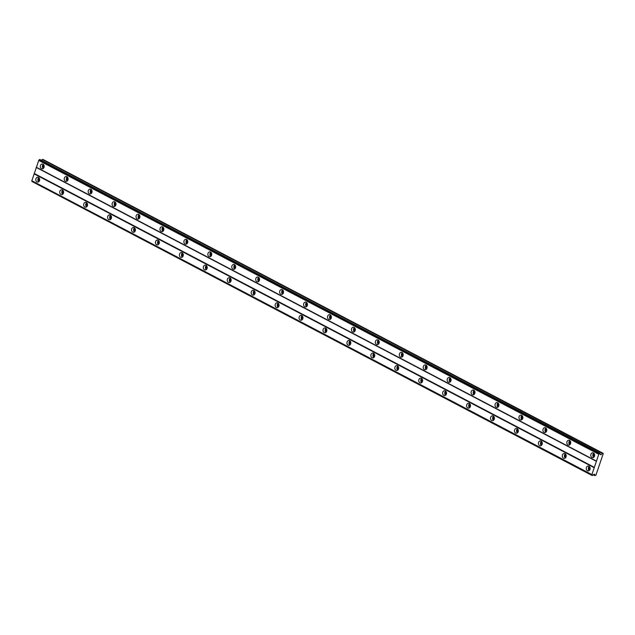 <?xml version="1.0" encoding="UTF-8"?>
<svg xmlns="http://www.w3.org/2000/svg" width="635" height="635" viewBox="0 0 635 635"><rect width="100%" height="100%" fill="white"/><g stroke="black" fill="none" stroke-linecap="round" stroke-linejoin="round"><path stroke-width="0.95" d="M39.338 181.046A1.468 1.175 91.1 0 1 39.394 178.348M589.804 469.86A1.468 1.175 91.1 0 1 589.859 467.154M565.872 457.303A1.468 1.175 91.1 0 1 565.928 454.596M541.941 444.746A1.468 1.175 91.1 0 1 541.996 442.039M518.009 432.189A1.468 1.175 91.1 0 1 518.057 429.482M494.078 419.632A1.468 1.175 91.1 0 1 494.125 416.925M470.138 407.075A1.468 1.175 91.1 0 1 470.194 404.376M446.207 394.518A1.468 1.175 91.1 0 1 446.262 391.819M422.275 381.96A1.468 1.175 91.1 0 1 422.331 379.262M398.343 369.403A1.468 1.175 91.1 0 1 398.391 366.705M374.404 356.846A1.468 1.175 91.1 0 1 374.459 354.147M350.472 344.289A1.468 1.175 91.1 0 1 350.528 341.59M326.541 331.732A1.468 1.175 91.1 0 1 326.596 329.033M302.609 319.175A1.468 1.175 91.1 0 1 302.657 316.476M278.678 306.618A1.468 1.175 91.1 0 1 278.725 303.919M254.738 294.061A1.468 1.175 91.1 0 1 254.794 291.362M230.807 281.503A1.468 1.175 91.1 0 1 230.862 278.805M206.875 268.946A1.468 1.175 91.1 0 1 206.931 266.248M182.943 256.389A1.468 1.175 91.1 0 1 182.991 253.69M159.012 243.832A1.468 1.175 91.1 0 1 159.06 241.133M135.072 231.275A1.468 1.175 91.1 0 1 135.128 228.576M111.141 218.718A1.468 1.175 91.1 0 1 111.196 216.019M87.209 206.161A1.468 1.175 91.1 0 1 87.257 203.462M63.278 193.604A1.468 1.175 91.1 0 1 63.325 190.905M38.513 177.411A2.445 1.953 -88.9 0 0 37.79 177.221A2.445 1.953 -88.9 0 0 35.838 179.165A2.445 1.953 -88.9 0 0 36.973 181.92A2.445 1.953 -88.9 0 0 37.695 182.11A2.445 1.953 -88.9 0 0 39.648 180.165A2.445 1.953 -88.9 0 0 38.513 177.411M38.822 177.617A2.445 1.953 -88.9 0 0 38.743 181.753M588.978 466.225A2.445 1.953 -88.9 0 0 588.256 466.034A2.445 1.953 -88.9 0 0 586.303 467.979A2.445 1.953 -88.9 0 0 587.438 470.733A2.445 1.953 -88.9 0 0 588.161 470.924A2.445 1.953 -88.9 0 0 590.113 468.979A2.445 1.953 -88.9 0 0 588.978 466.225M589.288 466.431A2.445 1.953 -88.9 0 0 589.209 470.567M565.039 453.668A2.445 1.953 -88.9 0 0 564.324 453.477A2.445 1.953 -88.9 0 0 562.364 455.422A2.445 1.953 -88.9 0 0 563.507 458.176A2.445 1.953 -88.9 0 0 564.229 458.367A2.445 1.953 -88.9 0 0 566.182 456.422A2.445 1.953 -88.9 0 0 565.039 453.668M565.356 453.874A2.445 1.953 -88.9 0 0 565.277 458.01M541.107 441.111A2.445 1.953 -88.9 0 0 540.385 440.92A2.445 1.953 -88.9 0 0 538.432 442.865A2.445 1.953 -88.9 0 0 539.575 445.619A2.445 1.953 -88.9 0 0 540.29 445.81A2.445 1.953 -88.9 0 0 542.25 443.865A2.445 1.953 -88.9 0 0 541.107 441.111M541.425 441.317A2.445 1.953 -88.9 0 0 541.337 445.452M517.176 428.554A2.445 1.953 -88.9 0 0 516.453 428.363A2.445 1.953 -88.9 0 0 514.501 430.308A2.445 1.953 -88.9 0 0 515.636 433.062A2.445 1.953 -88.9 0 0 516.358 433.253A2.445 1.953 -88.9 0 0 518.319 431.308A2.445 1.953 -88.9 0 0 517.176 428.554M517.485 428.76A2.445 1.953 -88.9 0 0 517.406 432.895M493.244 415.996A2.445 1.953 -88.9 0 0 492.522 415.806A2.445 1.953 -88.9 0 0 490.569 417.751A2.445 1.953 -88.9 0 0 491.704 420.505A2.445 1.953 -88.9 0 0 492.427 420.695A2.445 1.953 -88.9 0 0 494.379 418.751A2.445 1.953 -88.9 0 0 493.244 415.996M493.554 416.203A2.445 1.953 -88.9 0 0 493.474 420.338M469.313 403.439A2.445 1.953 -88.9 0 0 468.59 403.249A2.445 1.953 -88.9 0 0 466.63 405.193A2.445 1.953 -88.9 0 0 467.773 407.948A2.445 1.953 -88.9 0 0 468.495 408.138A2.445 1.953 -88.9 0 0 470.448 406.194A2.445 1.953 -88.9 0 0 469.313 403.439M469.622 403.646A2.445 1.953 -88.9 0 0 469.543 407.781M445.373 390.882A2.445 1.953 -88.9 0 0 444.659 390.692A2.445 1.953 -88.9 0 0 442.698 392.636A2.445 1.953 -88.9 0 0 443.841 395.391A2.445 1.953 -88.9 0 0 444.564 395.581A2.445 1.953 -88.9 0 0 446.516 393.637A2.445 1.953 -88.9 0 0 445.373 390.882M445.691 391.089A2.445 1.953 -88.9 0 0 445.603 395.224M421.442 378.325A2.445 1.953 -88.9 0 0 420.719 378.135A2.445 1.953 -88.9 0 0 418.767 380.079A2.445 1.953 -88.9 0 0 419.91 382.834A2.445 1.953 -88.9 0 0 420.624 383.024A2.445 1.953 -88.9 0 0 422.585 381.079A2.445 1.953 -88.9 0 0 421.442 378.325M421.751 378.531A2.445 1.953 -88.9 0 0 421.672 382.667M397.51 365.768A2.445 1.953 -88.9 0 0 396.788 365.577A2.445 1.953 -88.9 0 0 394.835 367.522A2.445 1.953 -88.9 0 0 395.97 370.276A2.445 1.953 -88.9 0 0 396.692 370.467A2.445 1.953 -88.9 0 0 398.645 368.522A2.445 1.953 -88.9 0 0 397.51 365.768M397.82 365.974A2.445 1.953 -88.9 0 0 397.74 370.11M373.578 353.211A2.445 1.953 -88.9 0 0 372.856 353.02A2.445 1.953 -88.9 0 0 370.903 354.965A2.445 1.953 -88.9 0 0 372.039 357.719A2.445 1.953 -88.9 0 0 372.761 357.91A2.445 1.953 -88.9 0 0 374.713 355.965A2.445 1.953 -88.9 0 0 373.578 353.211M373.888 353.417A2.445 1.953 -88.9 0 0 373.809 357.553M349.639 340.654A2.445 1.953 -88.9 0 0 348.925 340.463A2.445 1.953 -88.9 0 0 346.964 342.408A2.445 1.953 -88.9 0 0 348.107 345.162A2.445 1.953 -88.9 0 0 348.829 345.353A2.445 1.953 -88.9 0 0 350.782 343.408A2.445 1.953 -88.9 0 0 349.639 340.654M349.956 340.86A2.445 1.953 -88.9 0 0 349.877 344.995M325.707 328.097A2.445 1.953 -88.9 0 0 324.985 327.906A2.445 1.953 -88.9 0 0 323.032 329.851A2.445 1.953 -88.9 0 0 324.175 332.605A2.445 1.953 -88.9 0 0 324.89 332.796A2.445 1.953 -88.9 0 0 326.85 330.851A2.445 1.953 -88.9 0 0 325.707 328.097M326.025 328.303A2.445 1.953 -88.9 0 0 325.938 332.438M301.776 315.539A2.445 1.953 -88.9 0 0 301.053 315.349A2.445 1.953 -88.9 0 0 299.101 317.294A2.445 1.953 -88.9 0 0 300.244 320.048A2.445 1.953 -88.9 0 0 300.958 320.238A2.445 1.953 -88.9 0 0 302.919 318.294A2.445 1.953 -88.9 0 0 301.776 315.539M302.085 315.746A2.445 1.953 -88.9 0 0 302.006 319.881M277.844 302.982A2.445 1.953 -88.9 0 0 277.122 302.792A2.445 1.953 -88.9 0 0 275.169 304.736A2.445 1.953 -88.9 0 0 276.304 307.491A2.445 1.953 -88.9 0 0 277.027 307.681A2.445 1.953 -88.9 0 0 278.979 305.737A2.445 1.953 -88.9 0 0 277.844 302.982M278.154 303.189A2.445 1.953 -88.9 0 0 278.074 307.324M253.913 290.425A2.445 1.953 -88.9 0 0 253.19 290.235A2.445 1.953 -88.9 0 0 251.23 292.179A2.445 1.953 -88.9 0 0 252.373 294.934A2.445 1.953 -88.9 0 0 253.095 295.124A2.445 1.953 -88.9 0 0 255.048 293.18A2.445 1.953 -88.9 0 0 253.913 290.425M254.222 290.632A2.445 1.953 -88.9 0 0 254.143 294.767M229.973 277.868A2.445 1.953 -88.9 0 0 229.259 277.678A2.445 1.953 -88.9 0 0 227.298 279.622A2.445 1.953 -88.9 0 0 228.441 282.377A2.445 1.953 -88.9 0 0 229.164 282.567A2.445 1.953 -88.9 0 0 231.116 280.622A2.445 1.953 -88.9 0 0 229.973 277.868M230.291 278.074A2.445 1.953 -88.9 0 0 230.211 282.21M206.042 265.311A2.445 1.953 -88.9 0 0 205.319 265.12A2.445 1.953 -88.9 0 0 203.367 267.065A2.445 1.953 -88.9 0 0 204.51 269.819A2.445 1.953 -88.9 0 0 205.224 270.01A2.445 1.953 -88.9 0 0 207.185 268.065A2.445 1.953 -88.9 0 0 206.042 265.311M206.351 265.517A2.445 1.953 -88.9 0 0 206.272 269.653M182.11 252.754A2.445 1.953 -88.9 0 0 181.388 252.563A2.445 1.953 -88.9 0 0 179.435 254.508A2.445 1.953 -88.9 0 0 180.57 257.262A2.445 1.953 -88.9 0 0 181.292 257.453A2.445 1.953 -88.9 0 0 183.253 255.508A2.445 1.953 -88.9 0 0 182.11 252.754M182.42 252.96A2.445 1.953 -88.9 0 0 182.34 257.096M158.178 240.197A2.445 1.953 -88.9 0 0 157.456 240.006A2.445 1.953 -88.9 0 0 155.504 241.951A2.445 1.953 -88.9 0 0 156.639 244.705A2.445 1.953 -88.9 0 0 157.361 244.896A2.445 1.953 -88.9 0 0 159.314 242.951A2.445 1.953 -88.9 0 0 158.178 240.197M158.488 240.403A2.445 1.953 -88.9 0 0 158.409 244.538M134.247 227.64A2.445 1.953 -88.9 0 0 133.525 227.449A2.445 1.953 -88.9 0 0 131.564 229.394A2.445 1.953 -88.9 0 0 132.707 232.148A2.445 1.953 -88.9 0 0 133.429 232.339A2.445 1.953 -88.9 0 0 135.382 230.394A2.445 1.953 -88.9 0 0 134.247 227.64M134.556 227.846A2.445 1.953 -88.9 0 0 134.477 231.981M110.307 215.082A2.445 1.953 -88.9 0 0 109.593 214.892A2.445 1.953 -88.9 0 0 107.632 216.837A2.445 1.953 -88.9 0 0 108.775 219.591A2.445 1.953 -88.9 0 0 109.498 219.781A2.445 1.953 -88.9 0 0 111.45 217.837A2.445 1.953 -88.9 0 0 110.307 215.082M110.625 215.289A2.445 1.953 -88.9 0 0 110.538 219.424M86.376 202.525A2.445 1.953 -88.9 0 0 85.654 202.335A2.445 1.953 -88.9 0 0 83.701 204.28A2.445 1.953 -88.9 0 0 84.844 207.034A2.445 1.953 -88.9 0 0 85.558 207.224A2.445 1.953 -88.9 0 0 87.519 205.28A2.445 1.953 -88.9 0 0 86.376 202.525M86.685 202.732A2.445 1.953 -88.9 0 0 86.606 206.867M62.444 189.968A2.445 1.953 -88.9 0 0 61.722 189.778A2.445 1.953 -88.9 0 0 59.769 191.722A2.445 1.953 -88.9 0 0 60.904 194.477A2.445 1.953 -88.9 0 0 61.627 194.667A2.445 1.953 -88.9 0 0 63.579 192.722A2.445 1.953 -88.9 0 0 62.444 189.968M62.754 190.175A2.445 1.953 -88.9 0 0 62.674 194.31M43.013 164.171A2.445 1.953 -88.9 0 0 42.299 163.989A2.445 1.953 -88.9 0 0 40.338 165.933A2.445 1.953 -88.9 0 0 41.481 168.688A2.445 1.953 -88.9 0 0 42.204 168.87A2.445 1.953 -88.9 0 0 44.156 166.926A2.445 1.953 -88.9 0 0 43.013 164.171M43.331 164.378A2.445 1.953 -88.9 0 0 43.243 168.521M593.479 452.985A2.445 1.953 -88.9 0 0 592.765 452.795A2.445 1.953 -88.9 0 0 590.804 454.747A2.445 1.953 -88.9 0 0 591.947 457.502A2.445 1.953 -88.9 0 0 592.669 457.684A2.445 1.953 -88.9 0 0 594.622 455.739A2.445 1.953 -88.9 0 0 593.479 452.985M593.796 453.192A2.445 1.953 -88.9 0 0 593.709 457.335M569.547 440.428A2.445 1.953 -88.9 0 0 568.825 440.238A2.445 1.953 -88.9 0 0 566.872 442.19A2.445 1.953 -88.9 0 0 568.015 444.944A2.445 1.953 -88.9 0 0 568.73 445.127A2.445 1.953 -88.9 0 0 570.69 443.182A2.445 1.953 -88.9 0 0 569.547 440.428M569.857 440.634A2.445 1.953 -88.9 0 0 569.778 444.778M545.616 427.871A2.445 1.953 -88.9 0 0 544.894 427.68A2.445 1.953 -88.9 0 0 542.941 429.633A2.445 1.953 -88.9 0 0 544.076 432.387A2.445 1.953 -88.9 0 0 544.798 432.57A2.445 1.953 -88.9 0 0 546.751 430.625A2.445 1.953 -88.9 0 0 545.616 427.871M545.925 428.077A2.445 1.953 -88.9 0 0 545.846 432.221M521.684 415.314A2.445 1.953 -88.9 0 0 520.962 415.123A2.445 1.953 -88.9 0 0 519.009 417.076A2.445 1.953 -88.9 0 0 520.144 419.83A2.445 1.953 -88.9 0 0 520.867 420.013A2.445 1.953 -88.9 0 0 522.819 418.068A2.445 1.953 -88.9 0 0 521.684 415.314M521.994 415.52A2.445 1.953 -88.9 0 0 521.914 419.664M497.745 402.757A2.445 1.953 -88.9 0 0 497.03 402.566A2.445 1.953 -88.9 0 0 495.07 404.519A2.445 1.953 -88.9 0 0 496.213 407.273A2.445 1.953 -88.9 0 0 496.935 407.456A2.445 1.953 -88.9 0 0 498.888 405.511A2.445 1.953 -88.9 0 0 497.745 402.757M498.062 402.963A2.445 1.953 -88.9 0 0 497.983 407.106M473.813 390.2A2.445 1.953 -88.9 0 0 473.091 390.009A2.445 1.953 -88.9 0 0 471.138 391.962A2.445 1.953 -88.9 0 0 472.281 394.716A2.445 1.953 -88.9 0 0 472.996 394.899A2.445 1.953 -88.9 0 0 474.956 392.954A2.445 1.953 -88.9 0 0 473.813 390.2M474.131 390.406A2.445 1.953 -88.9 0 0 474.043 394.549M449.882 377.642A2.445 1.953 -88.9 0 0 449.159 377.452A2.445 1.953 -88.9 0 0 447.207 379.405A2.445 1.953 -88.9 0 0 448.342 382.159A2.445 1.953 -88.9 0 0 449.064 382.341A2.445 1.953 -88.9 0 0 451.025 380.397A2.445 1.953 -88.9 0 0 449.882 377.642M450.191 377.849A2.445 1.953 -88.9 0 0 450.112 381.992M425.95 365.085A2.445 1.953 -88.9 0 0 425.228 364.895A2.445 1.953 -88.9 0 0 423.275 366.847A2.445 1.953 -88.9 0 0 424.41 369.602A2.445 1.953 -88.9 0 0 425.132 369.784A2.445 1.953 -88.9 0 0 427.085 367.84A2.445 1.953 -88.9 0 0 425.95 365.085M426.26 365.292A2.445 1.953 -88.9 0 0 426.18 369.435M402.019 352.528A2.445 1.953 -88.9 0 0 401.296 352.338A2.445 1.953 -88.9 0 0 399.336 354.29A2.445 1.953 -88.9 0 0 400.479 357.045A2.445 1.953 -88.9 0 0 401.201 357.227A2.445 1.953 -88.9 0 0 403.154 355.282A2.445 1.953 -88.9 0 0 402.019 352.528M402.328 352.735A2.445 1.953 -88.9 0 0 402.249 356.878M378.079 339.971A2.445 1.953 -88.9 0 0 377.365 339.781A2.445 1.953 -88.9 0 0 375.404 341.733A2.445 1.953 -88.9 0 0 376.547 344.487A2.445 1.953 -88.9 0 0 377.269 344.67A2.445 1.953 -88.9 0 0 379.222 342.725A2.445 1.953 -88.9 0 0 378.079 339.971M378.397 340.177A2.445 1.953 -88.9 0 0 378.309 344.321M354.147 327.414A2.445 1.953 -88.9 0 0 353.425 327.223A2.445 1.953 -88.9 0 0 351.472 329.176A2.445 1.953 -88.9 0 0 352.615 331.93A2.445 1.953 -88.9 0 0 353.33 332.113A2.445 1.953 -88.9 0 0 355.29 330.168A2.445 1.953 -88.9 0 0 354.147 327.414M354.457 327.62A2.445 1.953 -88.9 0 0 354.378 331.764M330.216 314.857A2.445 1.953 -88.9 0 0 329.494 314.666A2.445 1.953 -88.9 0 0 327.541 316.619A2.445 1.953 -88.9 0 0 328.676 319.373A2.445 1.953 -88.9 0 0 329.398 319.556A2.445 1.953 -88.9 0 0 331.351 317.611A2.445 1.953 -88.9 0 0 330.216 314.857M330.525 315.063A2.445 1.953 -88.9 0 0 330.446 319.207M306.284 302.3A2.445 1.953 -88.9 0 0 305.562 302.109A2.445 1.953 -88.9 0 0 303.609 304.062A2.445 1.953 -88.9 0 0 304.744 306.816A2.445 1.953 -88.9 0 0 305.467 306.999A2.445 1.953 -88.9 0 0 307.419 305.054A2.445 1.953 -88.9 0 0 306.284 302.3M306.594 302.506A2.445 1.953 -88.9 0 0 306.514 306.649M282.345 289.743A2.445 1.953 -88.9 0 0 281.63 289.552A2.445 1.953 -88.9 0 0 279.67 291.505A2.445 1.953 -88.9 0 0 280.813 294.259A2.445 1.953 -88.9 0 0 281.535 294.442A2.445 1.953 -88.9 0 0 283.488 292.497A2.445 1.953 -88.9 0 0 282.345 289.743M282.662 289.949A2.445 1.953 -88.9 0 0 282.583 294.092M258.413 277.185A2.445 1.953 -88.9 0 0 257.691 276.995A2.445 1.953 -88.9 0 0 255.738 278.948A2.445 1.953 -88.9 0 0 256.881 281.702A2.445 1.953 -88.9 0 0 257.596 281.884A2.445 1.953 -88.9 0 0 259.556 279.94A2.445 1.953 -88.9 0 0 258.413 277.185M258.731 277.392A2.445 1.953 -88.9 0 0 258.643 281.535M234.482 264.628A2.445 1.953 -88.9 0 0 233.759 264.446A2.445 1.953 -88.9 0 0 231.807 266.39A2.445 1.953 -88.9 0 0 232.95 269.145A2.445 1.953 -88.9 0 0 233.664 269.327A2.445 1.953 -88.9 0 0 235.625 267.383A2.445 1.953 -88.9 0 0 234.482 264.628M234.791 264.835A2.445 1.953 -88.9 0 0 234.712 268.978M210.55 252.071A2.445 1.953 -88.9 0 0 209.828 251.889A2.445 1.953 -88.9 0 0 207.875 253.833A2.445 1.953 -88.9 0 0 209.01 256.588A2.445 1.953 -88.9 0 0 209.733 256.77A2.445 1.953 -88.9 0 0 211.685 254.826A2.445 1.953 -88.9 0 0 210.55 252.071M210.86 252.278A2.445 1.953 -88.9 0 0 210.78 256.421M186.619 239.514A2.445 1.953 -88.9 0 0 185.896 239.331A2.445 1.953 -88.9 0 0 183.936 241.276A2.445 1.953 -88.9 0 0 185.079 244.03A2.445 1.953 -88.9 0 0 185.801 244.213A2.445 1.953 -88.9 0 0 187.754 242.268A2.445 1.953 -88.9 0 0 186.619 239.514M186.928 239.72A2.445 1.953 -88.9 0 0 186.849 243.864M162.679 226.957A2.445 1.953 -88.9 0 0 161.965 226.774A2.445 1.953 -88.9 0 0 160.004 228.719A2.445 1.953 -88.9 0 0 161.147 231.473A2.445 1.953 -88.9 0 0 161.869 231.656A2.445 1.953 -88.9 0 0 163.822 229.711A2.445 1.953 -88.9 0 0 162.679 226.957M162.997 227.163A2.445 1.953 -88.9 0 0 162.917 231.307M138.748 214.4A2.445 1.953 -88.9 0 0 138.025 214.217A2.445 1.953 -88.9 0 0 136.073 216.162A2.445 1.953 -88.9 0 0 137.216 218.916A2.445 1.953 -88.9 0 0 137.93 219.099A2.445 1.953 -88.9 0 0 139.891 217.154A2.445 1.953 -88.9 0 0 138.748 214.4M139.057 214.606A2.445 1.953 -88.9 0 0 138.978 218.75M114.816 201.843A2.445 1.953 -88.9 0 0 114.094 201.66A2.445 1.953 -88.9 0 0 112.141 203.605A2.445 1.953 -88.9 0 0 113.276 206.359A2.445 1.953 -88.9 0 0 113.998 206.542A2.445 1.953 -88.9 0 0 115.959 204.597A2.445 1.953 -88.9 0 0 114.816 201.843M115.125 202.049A2.445 1.953 -88.9 0 0 115.046 206.192M90.884 189.286A2.445 1.953 -88.9 0 0 90.162 189.103A2.445 1.953 -88.9 0 0 88.209 191.048A2.445 1.953 -88.9 0 0 89.344 193.802A2.445 1.953 -88.9 0 0 90.067 193.985A2.445 1.953 -88.9 0 0 92.019 192.04A2.445 1.953 -88.9 0 0 90.884 189.286M91.194 189.492A2.445 1.953 -88.9 0 0 91.115 193.635M66.953 176.728A2.445 1.953 -88.9 0 0 66.23 176.546A2.445 1.953 -88.9 0 0 64.27 178.491A2.445 1.953 -88.9 0 0 65.413 181.245A2.445 1.953 -88.9 0 0 66.135 181.427A2.445 1.953 -88.9 0 0 68.088 179.483A2.445 1.953 -88.9 0 0 66.953 176.728M67.262 176.935A2.445 1.953 -88.9 0 0 67.183 181.078M43.847 167.815A1.468 1.175 91.1 0 1 43.902 165.108M594.312 456.628A1.468 1.175 91.1 0 1 594.368 453.922M570.381 444.071A1.468 1.175 91.1 0 1 570.428 441.365M546.449 431.514A1.468 1.175 91.1 0 1 546.497 428.808M522.51 418.957A1.468 1.175 91.1 0 1 522.565 416.25M498.578 406.4A1.468 1.175 91.1 0 1 498.634 403.693M474.647 393.843A1.468 1.175 91.1 0 1 474.702 391.136M450.715 381.286A1.468 1.175 91.1 0 1 450.763 378.579M426.783 368.729A1.468 1.175 91.1 0 1 426.831 366.022M402.844 356.171A1.468 1.175 91.1 0 1 402.9 353.465M378.912 343.614A1.468 1.175 91.1 0 1 378.968 340.908M354.981 331.057A1.468 1.175 91.1 0 1 355.036 328.351M331.049 318.5A1.468 1.175 91.1 0 1 331.097 315.793M307.11 305.943A1.468 1.175 91.1 0 1 307.165 303.236M283.178 293.386A1.468 1.175 91.1 0 1 283.234 290.679M259.247 280.829A1.468 1.175 91.1 0 1 259.302 278.122M235.315 268.272A1.468 1.175 91.1 0 1 235.363 265.565M211.384 255.715A1.468 1.175 91.1 0 1 211.431 253.008M187.444 243.157A1.468 1.175 91.1 0 1 187.5 240.451M163.512 230.6A1.468 1.175 91.1 0 1 163.568 227.894M139.581 218.043A1.468 1.175 91.1 0 1 139.636 215.336M115.649 205.486A1.468 1.175 91.1 0 1 115.697 202.779M91.718 192.929A1.468 1.175 91.1 0 1 91.765 190.222M67.778 180.372A1.468 1.175 91.1 0 1 67.834 177.665M595.876 475.282L603.25 453.628L602.25 453.303L601.266 454.676L600.4 454.66L600.218 454.081A0.778 0.437 -62.3 0 1 600.019 453.43L599.503 453.422A0.778 0.437 -62.3 0 1 598.868 454.049L591.836 474.694A0.778 0.437 -62.3 0 1 592.042 475.345L592.558 475.353A0.778 0.437 -62.3 0 1 593.193 474.718L594.63 474.17L594.67 475.567L595.876 475.282M592.09 475.512L32.004 181.507A0.778 0.437 117.7 0 0 31.933 180.927M591.836 474.694L31.798 180.856L38.83 160.218A0.778 0.437 117.7 0 0 39.465 159.583L599.972 453.263M603.155 453.319L43.116 159.488L42.212 159.472L41.608 160.306M591.788 474.528L31.75 180.697M34.084 173.847L594.122 467.678M594.416 467.384L34.377 173.545M36.425 167.529L596.463 461.367M596.376 461.066L36.338 167.227M38.664 160.377L598.702 454.215M600.242 454.144L601.266 454.676M42.212 159.472L602.25 453.303M593.106 474.742L594.67 475.567M38.83 160.218L598.868 454.049M592.042 475.345L32.004 181.507M39.465 159.583L599.503 453.422M39.632 159.417L599.67 453.255"/></g></svg>
